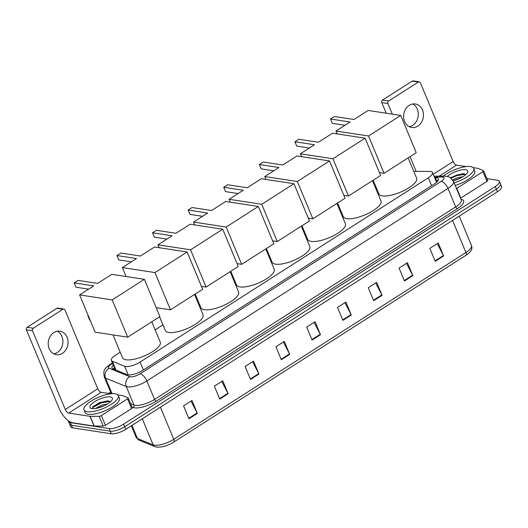 <?xml version="1.0" encoding="UTF-8"?>
<svg xmlns="http://www.w3.org/2000/svg" width="528" height="528" viewBox="0 0 528 528"><rect width="100%" height="100%" fill="white"/><g stroke="black" fill="none" stroke-linecap="round" stroke-linejoin="round"><path stroke-width="0.79" d="M120.193 352.196L115.52 355.179A11.147 3.65 -22.6 0 0 111.342 360.4A11.147 3.65 -22.6 0 0 112.306 361.238L124.654 366.254A11.147 3.65 -22.6 0 0 125.585 366.498A11.147 3.65 -22.6 0 0 140.098 362.063L428.327 177.784A11.147 3.65 -22.6 0 0 432.505 172.57A11.147 3.65 -22.6 0 0 429.422 171.402L413.774 171.428M376.53 188.305L375.896 188.714M340.936 211.068L340.303 211.471M305.336 233.825L304.702 234.227M269.742 256.582L269.108 256.984M234.148 279.338L233.515 279.748M198.548 302.095L197.914 302.504M162.954 324.852L155.153 329.842M113.289 365.086A11.147 3.65 -22.6 0 0 111.995 368.042A11.147 3.65 -22.6 0 0 112.959 368.881L127.162 374.649A11.147 3.65 -22.6 0 0 128.099 374.893A11.147 3.65 -22.6 0 0 142.606 370.458L434.201 184.028A11.147 3.65 -22.6 0 0 438.379 178.814A11.147 3.65 -22.6 0 0 435.29 177.646L434.617 177.646M486.908 178.616L497.548 180.246A11.147 3.65 157.4 0 1 499.442 181.328A11.147 3.65 157.4 0 1 495.264 186.542L123.631 424.142A11.147 3.65 157.4 0 1 109.124 428.578L70.415 422.664A11.147 3.65 157.4 0 1 68.521 421.582A11.147 3.65 157.4 0 1 68.449 420.823M108.537 393.446L110.596 392.132M499.442 181.328L501.6 186.516A11.147 3.65 157.4 0 1 497.422 191.73L125.789 429.33A11.147 3.65 157.4 0 1 111.283 433.765L72.574 427.852L71.491 425.258A11.147 3.65 157.4 0 1 69.597 424.169A11.147 3.65 157.4 0 0 71.491 425.258L110.2 431.171L71.491 425.258L70.415 422.664M125.789 429.33L124.707 426.736A11.147 3.65 157.4 0 1 110.2 431.171A11.147 3.65 157.4 0 0 124.707 426.736L496.346 189.136L124.707 426.736L123.631 424.142M500.518 183.922A11.147 3.65 157.4 0 1 496.346 189.136A11.147 3.65 157.4 0 0 500.518 183.922M435.699 180.239L436.372 180.239A11.147 3.65 157.4 0 1 438.121 180.437M113.322 369.026A11.147 3.65 157.4 0 1 114.371 367.673M437.25 243.632L443.414 255.519A2.97 1.333 57.4 0 1 443.626 255.968L438.227 243.005L429.832 248.371L435.23 261.34L443.626 255.968M406.468 263.314L412.625 275.2A2.97 1.333 57.4 0 1 412.843 275.649L407.444 262.687L399.049 268.052L404.448 281.021L412.843 275.649M375.685 282.995L381.843 294.875A2.97 1.333 57.4 0 1 382.061 295.33L376.662 282.368L368.267 287.734L373.666 300.703L382.061 295.33M344.903 302.676L351.061 314.556A2.97 1.333 57.4 0 1 351.272 315.011L345.88 302.049L337.484 307.415L342.877 320.377L351.272 315.011M190.991 401.075L197.149 412.962A2.97 1.333 57.4 0 1 197.36 413.417L191.961 400.455L183.566 405.821L188.965 418.783L197.36 413.417M221.773 381.394L227.931 393.281A2.97 1.333 57.4 0 1 228.142 393.736L222.75 380.774L214.355 386.14L219.747 399.102L228.142 393.736M252.556 361.713L258.713 373.6A2.97 1.333 57.4 0 1 258.925 374.055L253.532 361.093L245.137 366.458L250.529 379.421L258.925 374.055M283.338 342.032L289.496 353.918A2.97 1.333 57.4 0 1 289.707 354.374L284.315 341.411L275.92 346.777L281.312 359.74L289.707 354.374M314.12 322.351L320.278 334.237A2.97 1.333 57.4 0 1 320.489 334.693L315.097 321.73L306.702 327.096L312.094 340.058L320.489 334.693M72.574 427.852A11.147 3.65 157.4 0 1 70.679 426.763L68.521 421.582M115.144 393.802A18.579 6.079 157.4 0 1 118.298 395.611A18.579 6.079 157.4 0 1 107.606 406.448A18.579 6.079 157.4 0 1 87.16 411.695A18.579 6.079 157.4 0 1 84.005 409.886A18.579 6.079 157.4 0 1 94.697 399.049A18.579 6.079 157.4 0 1 115.144 393.802M118.298 395.611L119.381 398.204A18.579 6.079 157.4 0 1 108.689 409.035A18.579 6.079 157.4 0 1 88.242 414.289A18.579 6.079 157.4 0 1 85.081 412.48L84.005 409.886M92.03 408.58A12.111 3.96 157.4 0 1 91.192 408.382A12.111 3.96 157.4 0 1 95.165 401.326A12.111 3.96 157.4 0 1 110.273 396.917A12.111 3.96 157.4 0 1 112.167 399.65A12.111 3.96 157.4 0 1 103.455 406.072A12.111 3.96 157.4 0 1 92.03 408.58M110.312 401.887L109.072 401.095L107.428 400.877L99.535 402.62L93.232 406.402L92.486 408.632M105.039 405.326L97.898 408.012M107.501 403.946L102.313 404.89L95.456 408.5M108.134 400.924L101.317 402.29L92.961 406.699M109.89 401.458L101.528 402.805L92.994 407.392L92.308 408.23M57.281 331.214A11.887 9.893 -81.3 0 1 62.905 341.497A11.887 9.893 -81.3 0 1 57.281 352.526A11.887 9.893 -81.3 0 1 53.816 353.879M53.816 332.574A11.887 9.893 98.7 0 0 48.279 345.167A11.887 9.893 98.7 0 0 56.338 354.697A11.887 9.893 98.7 0 0 62.449 353.311A11.887 9.893 98.7 0 0 67.987 340.718A11.887 9.893 98.7 0 0 59.928 331.188A11.887 9.893 98.7 0 0 53.816 332.574M127.538 398.845A1.855 0.607 -22.6 0 0 128.238 397.973L132.284 407.695A1.855 0.607 157.4 0 1 131.584 408.566L127.538 398.845L101.369 415.576L105.422 425.297A1.855 0.607 157.4 0 1 103.198 426.05L94.228 426.063A1.855 0.607 157.4 0 1 94.03 426.05L72.732 422.796A14.863 6.659 57.4 0 1 59.182 408.586L26.4 329.828A1.855 1.544 -81.3 0 1 27.126 327.314L33.238 328.244A1.855 1.544 98.7 0 0 32.512 330.759L65.294 409.517A3.716 1.663 -122.6 0 0 68.68 413.074L89.984 416.328A1.855 0.607 -22.6 0 0 90.182 416.341L99.152 416.328A1.855 0.607 -22.6 0 0 101.369 415.576M131.584 408.566L105.422 425.297M110.867 393.802L101.145 392.317A3.716 1.663 -122.6 0 1 97.759 388.766L64.977 310.009A1.855 1.544 98.7 0 0 62.898 309.283L56.786 308.345L27.126 327.314M56.786 308.345A1.855 1.544 -81.3 0 1 57.743 308.134L63.855 309.065M62.898 309.283L33.238 328.244M128.238 397.973A1.855 0.607 -22.6 0 0 128.073 397.835L122.602 395.611A1.855 0.607 -22.6 0 0 122.45 395.571L117.764 394.858M151.8 321.776L160.255 342.085A20.434 6.686 157.4 0 1 148.493 354.004A20.434 6.686 157.4 0 1 125.994 359.779A20.434 6.686 157.4 0 1 122.522 357.793L113.005 334.917M97.654 283.378L78.098 280.388L74.177 282.889L93.74 285.879L79.603 294.914L112.2 299.897L144.388 279.319L111.784 274.342L97.654 283.378M144.388 279.319L159.898 316.595L127.717 337.168L95.119 332.185L79.603 294.914M127.717 337.168L112.2 299.897M74.177 282.889L75.986 287.232L88.605 289.159M90.143 320.232L89.694 320.166L87.886 315.823L88.334 315.889M88.216 315.605L87.886 315.823M194.555 294.433L203.016 314.747A20.434 6.686 157.4 0 1 191.255 326.667A20.434 6.686 157.4 0 1 168.755 332.442A20.434 6.686 157.4 0 1 165.284 330.455L159.595 316.787M140.415 256.034L120.853 253.051L116.939 255.552L136.495 258.542L122.364 267.577L154.961 272.56L187.143 251.981L154.546 246.998L140.415 256.034M126.086 276.527L122.364 267.577M187.143 251.981L202.66 289.252L170.478 309.83L154.961 272.56M156.176 307.646L170.478 309.83M116.939 255.552L118.747 259.895L131.36 261.822M230.155 271.676L238.61 291.991A20.434 6.686 157.4 0 1 226.849 303.91A20.434 6.686 157.4 0 1 204.356 309.685A20.434 6.686 157.4 0 1 200.878 307.699L195.188 294.03M176.009 233.277L156.453 230.287L152.533 232.795L172.095 235.785L157.958 244.82L190.562 249.797L222.743 229.225L190.146 224.242L176.009 233.277M159.166 247.705L157.958 244.82M222.743 229.225L238.253 266.495L206.072 287.074L190.562 249.797M201.458 286.367L206.072 287.074M152.533 232.795L154.341 237.138L166.96 239.065M265.749 248.919L274.204 269.234A20.434 6.686 157.4 0 1 262.442 281.153A20.434 6.686 157.4 0 1 239.95 286.928A20.434 6.686 157.4 0 1 236.478 284.935L230.789 271.273M211.609 210.52L192.047 207.53L188.133 210.038L207.689 213.028L193.558 222.064L226.156 227.04L258.337 206.468L225.74 201.485L211.609 210.52M194.759 224.948L193.558 222.064M258.337 206.468L273.854 243.738L241.672 264.317L226.156 227.04M237.052 263.611L241.672 264.317M188.133 210.038L189.935 214.381L202.554 216.308M301.343 226.162L309.804 246.477A20.434 6.686 157.4 0 1 298.043 258.397A20.434 6.686 157.4 0 1 275.543 264.165A20.434 6.686 157.4 0 1 272.072 262.178L266.383 248.516M247.203 187.763L227.647 184.774L223.727 187.282L243.283 190.265L229.152 199.3L261.749 204.283L293.931 183.711L261.334 178.728L247.203 187.763M230.353 202.191L229.152 199.3M293.931 183.711L309.448 220.981L277.266 241.553L261.749 204.283M272.653 240.847L277.266 241.553M223.727 187.282L225.535 191.624L238.154 193.552M336.943 203.405L345.398 223.72A20.434 6.686 157.4 0 1 333.637 235.633A20.434 6.686 157.4 0 1 311.144 241.408A20.434 6.686 157.4 0 1 307.672 239.422L301.983 225.753M282.797 165.007L263.241 162.017L259.321 164.518L278.883 167.508L264.752 176.543L297.35 181.526L329.531 160.948L296.934 155.971L282.797 165.007M265.954 179.434L264.752 176.543M329.531 160.948L345.048 198.224L312.86 218.797L297.35 181.526M308.246 218.09L312.86 218.797M259.321 164.518L261.129 168.861L273.748 170.795M372.537 180.642L380.992 200.957A20.434 6.686 157.4 0 1 369.23 212.876A20.434 6.686 157.4 0 1 346.738 218.651A20.434 6.686 157.4 0 1 343.266 216.665L337.577 202.996M318.397 142.243L298.835 139.26L294.921 141.761L314.477 144.751L300.346 153.787L332.944 158.77L365.125 138.191L332.528 133.214L318.397 142.243M301.547 156.677L300.346 153.787M365.125 138.191L380.642 175.468L348.46 196.04L332.944 158.77M343.84 195.334L348.46 196.04M294.921 141.761L296.729 146.104L309.342 148.031M408.137 157.885L416.592 178.2A20.434 6.686 157.4 0 1 404.831 190.12A20.434 6.686 157.4 0 1 382.331 195.895A20.434 6.686 157.4 0 1 378.86 193.908L373.171 180.239M353.991 119.486L334.435 116.503L330.515 119.005L350.077 121.994L335.94 131.03L368.537 136.006L400.726 115.434L368.122 110.451L353.991 119.486M337.141 133.914L335.94 131.03M400.726 115.434L416.236 152.704L384.054 173.283L368.537 136.006M379.441 172.577L384.054 173.283M330.515 119.005L332.323 123.347L344.942 125.275M412.685 103.99A11.887 9.893 -81.3 0 1 418.308 114.279A11.887 9.893 -81.3 0 1 412.678 125.301A11.887 9.893 -81.3 0 1 409.22 126.661M409.22 105.349A11.887 9.893 98.7 0 0 403.682 117.949A11.887 9.893 98.7 0 0 411.741 127.472A11.887 9.893 98.7 0 0 417.853 126.093A11.887 9.893 98.7 0 0 423.39 113.494A11.887 9.893 98.7 0 0 415.331 103.97A11.887 9.893 98.7 0 0 409.22 105.349M482.942 171.62A1.855 0.607 -22.6 0 0 483.635 170.755L487.687 180.477A1.855 0.607 157.4 0 1 486.988 181.348L482.942 171.62L456.773 188.351L460.825 198.073A1.855 0.607 157.4 0 1 460.522 198.251M486.988 181.348L460.825 198.073M386.219 113.216L381.803 102.604A1.855 1.544 -81.3 0 1 382.529 100.089L388.641 101.026A1.855 1.544 98.7 0 0 387.915 103.541L392.33 114.154M466.27 166.584L456.548 165.099A3.716 1.663 -122.6 0 1 453.163 161.542L420.374 82.784A1.855 1.544 98.7 0 0 418.301 82.058L412.19 81.127L382.529 100.089M412.19 81.127A1.855 1.544 -81.3 0 1 413.147 80.909L419.258 81.847M418.301 82.058L388.641 101.026M410.032 156.671L416.176 171.428M483.635 170.755A1.855 0.607 -22.6 0 0 483.476 170.61L478.005 168.392A1.855 0.607 -22.6 0 0 477.853 168.353L473.167 167.633M443.348 176.128A18.579 6.079 157.4 0 1 470.547 166.577A18.579 6.079 157.4 0 1 473.702 168.386A18.579 6.079 157.4 0 1 454.12 182.873M473.702 168.386L474.784 170.98A18.579 6.079 157.4 0 1 455.202 185.467M447.355 176.418A12.111 3.96 157.4 0 1 465.676 169.693A12.111 3.96 157.4 0 1 467.57 172.425A12.111 3.96 157.4 0 1 453.229 180.807M465.716 174.669L464.475 173.87L462.832 173.653L450.424 177.718M460.442 178.101L453.301 180.787M462.904 176.728L457.717 177.672L452.661 179.883M463.538 173.699L456.713 175.072L450.595 177.837M465.287 174.24L456.931 175.586L451.07 178.193M128.258 374.913L124.654 366.254M143.385 369.956L140.098 362.063M115.995 370.115L112.306 361.238M431.614 185.684L428.327 177.784M112.57 363.35L111.25 364.195A7.432 2.429 -22.6 0 0 109.105 368.234L129.789 376.636A7.432 2.429 -22.6 0 0 130.416 376.794A7.432 2.429 -22.6 0 0 140.085 373.844L441.197 181.328A7.432 2.429 -22.6 0 0 442.721 177.131A7.432 2.429 -22.6 0 0 441.929 177.071L434.386 177.085M441.197 181.328A7.432 3.326 -122.6 0 1 447.975 188.437L146.857 380.945A14.863 4.864 157.4 0 1 127.519 386.859A14.863 4.864 157.4 0 1 126.271 386.536L133.96 405.009A14.863 4.864 -22.6 0 0 135.208 405.332A14.863 4.864 -22.6 0 0 154.552 399.419L455.664 206.91A14.863 4.864 -22.6 0 0 461.234 199.954L453.539 181.48A14.863 4.864 157.4 0 1 447.975 188.437L455.664 206.91A1.855 0.832 57.4 0 0 457.354 208.685L156.242 401.194A1.855 0.832 57.4 0 1 154.552 399.419L146.857 380.945A7.432 3.326 -122.6 0 0 140.085 373.844M453.539 181.48L450.219 177.593L447.935 176.57L444.616 176.128A7.432 5.511 89.9 0 0 441.929 177.071M156.242 401.194A16.718 5.471 157.4 0 1 134.482 407.847A16.718 5.471 157.4 0 1 133.082 407.484L132.013 407.048M460.944 199.261A16.718 5.471 157.4 0 1 457.354 208.685M109.124 428.578L111.283 433.765M495.264 186.542L497.422 191.73M129.789 376.636A7.432 6.666 112.1 0 0 126.271 386.536L105.58 378.134L112.061 393.703M109.105 368.234A7.432 6.666 112.1 0 0 105.58 378.134A14.863 4.864 157.4 0 1 104.3 377.012L111.276 393.763M130.594 403.636L133.96 405.009A1.855 1.67 -67.9 0 1 133.082 407.484M111.25 364.195A7.432 3.326 -122.6 0 0 109.943 364.419C104.735 368.933 102.98 368.993 104.3 377.012M436.174 181.394L437.428 181.394M436.372 180.239L435.29 177.646M131.967 425.377L137.425 438.491A3.716 3.333 112.1 0 0 139.141 440.22L136.145 437.369A14.863 4.864 -22.6 0 0 137.425 438.491L153.173 444.88A14.863 4.864 -22.6 0 0 154.42 445.21A14.863 4.864 -22.6 0 0 173.765 439.296A3.716 1.663 57.4 0 1 173.725 442.114A3.716 1.663 57.4 0 1 173.593 442.18M465.749 255.394A3.716 1.663 -122.6 0 0 465.887 255.328L173.725 442.114C167.64 445.79 161.951 447.447 156.658 447.091L154.889 446.615A3.716 3.333 112.1 0 1 153.173 444.88L142.309 418.77M160.406 407.2L173.765 439.296L465.92 252.509A14.863 4.864 -22.6 0 0 471.491 245.553C472.85 248.8 470.983 252.054 465.887 255.328A3.716 1.663 -122.6 0 0 465.92 252.509L452.562 220.414M320.278 334.237L311.903 339.596M289.496 353.918L281.12 359.278M258.713 373.6L250.338 378.959M227.931 393.281L219.556 398.64M197.149 412.962L188.773 418.315M351.061 314.556L342.685 319.915M381.843 294.875L373.468 300.234M412.625 275.2L404.25 280.553M443.414 255.519L435.032 260.872M97.759 388.766L65.294 409.517M101.145 392.317L68.68 413.074M94.03 426.05L89.984 416.328M32.512 330.759L26.4 329.828M90.182 416.341L94.228 426.063M103.198 426.05L99.152 416.328M453.163 161.542L433.217 174.293M456.548 165.099L439.283 176.134M387.915 103.541L381.803 102.604M114.437 367.838L113.447 368.808M436.966 181.883L436.379 181.883M115.262 369.818L111.342 360.4M436.544 182.279L432.505 172.57M112.372 362.868L109.943 364.419M444.616 176.128L433.99 176.141M154.889 446.615L139.141 440.22M471.491 245.553L459.248 216.137M136.145 437.369L131.327 425.792M93.232 406.402L92.684 406.982M82.282 301.356A2.97 2.97 0 0 0 82.513 301.904M125.044 274.019A2.97 2.97 0 0 0 125.275 274.567"/></g></svg>
